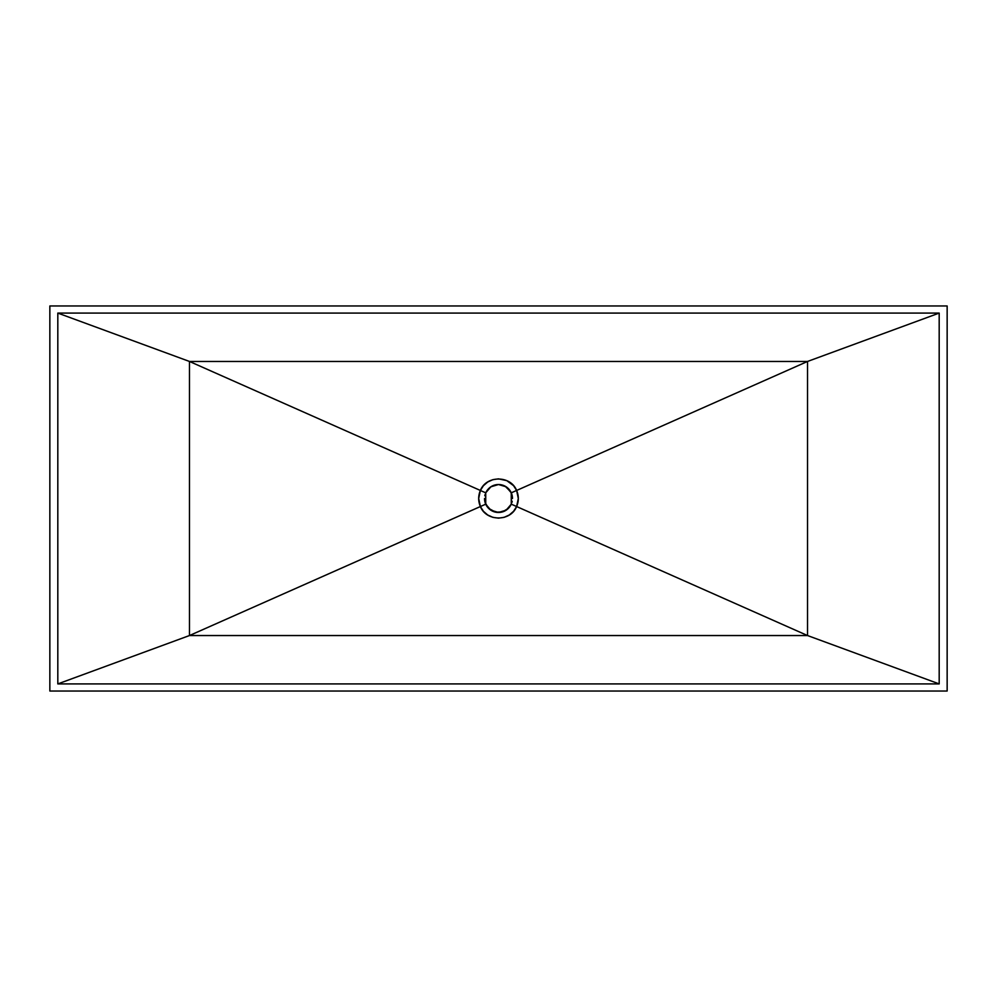 <?xml version="1.0" encoding="UTF-8"?>
<svg xmlns="http://www.w3.org/2000/svg" width="997" height="997" viewBox="0 0 997 997"><rect width="100%" height="100%" fill="white"/><g stroke="black" fill="none" stroke-linecap="round" stroke-linejoin="round"><path stroke-width="1.5" d="M494.138 511.773A13.97 13.97 0 0 0 498.5 512.47L490.873 510.215L485.726 504.17L485.726 492.83L490.873 486.798L498.5 484.53A13.97 13.97 0 0 0 492.094 486.075M512.122 495.372A13.97 13.97 0 0 1 512.47 498.512L510.825 491.907L505.093 486.175L498.5 484.53L491.907 486.175A13.97 13.97 0 0 0 490.574 486.985M488.879 488.368A13.97 13.97 0 0 0 488.542 488.692L491.907 486.175M487.122 490.387A13.97 13.97 0 0 0 486.91 490.698L487.695 489.639M486.187 491.895A13.97 13.97 0 0 0 485.589 493.166L486.175 491.907M485.09 494.574A13.97 13.97 0 0 0 484.891 495.322M484.791 501.229L484.53 498.5A13.97 13.97 0 0 0 484.878 501.628M484.891 501.69A13.97 13.97 0 0 0 487.122 506.613M487.134 506.626A13.97 13.97 0 0 0 494.101 511.76M49.85 305.967L947.15 305.967L947.15 691.033L49.85 691.033L49.85 305.967L947.15 305.967L947.15 691.033L49.85 691.033L49.85 305.967M57.814 683.917L939.186 683.917L939.186 313.083L57.814 313.083L57.814 683.917L189.48 635.538L807.52 635.538L939.186 683.917L57.814 683.917L57.814 313.083L189.48 361.462L189.48 635.538L57.814 683.917M494.45 485.128L493.154 485.589M485.128 494.45L484.791 495.771M485.128 502.55L488.617 508.383L495.771 512.209L502.55 511.872L508.458 508.308A13.97 13.97 0 0 1 508.121 508.632M486.885 506.264L487.695 507.361M489.639 509.305L490.736 510.115M493.154 511.411L494.45 511.872M502.55 511.872L503.846 511.411M509.305 507.361L510.115 506.264A13.97 13.97 0 0 1 509.878 506.613M511.012 504.706A13.97 13.97 0 0 1 510.813 505.105L511.411 503.834A13.97 13.97 0 0 1 511.274 504.17L506.127 510.202L498.5 512.47A13.97 13.97 0 0 0 504.906 510.925M511.872 502.55L512.209 501.229M512.209 495.771L511.872 494.45M507.361 487.695L506.264 486.885M503.846 485.589L502.55 485.128M807.52 635.538L807.52 361.462L939.186 313.083L939.186 683.917L807.52 635.538L516.62 506.538L518.315 498.5L516.62 490.462L807.52 361.462L189.48 361.462L57.814 313.083L939.186 313.083L807.52 361.462L807.52 635.538L189.48 635.538L480.38 506.538L483.433 511.324L487.72 515L492.879 517.343L498.512 518.141L504.121 517.343L509.28 515L513.567 511.311L516.62 506.538L807.52 635.538M502.862 485.227A13.97 13.97 0 0 0 498.5 484.53L506.115 486.785L511.274 492.83L516.62 490.449L513.567 485.676L506.788 480.641L498.488 478.859L492.879 479.657L487.72 482L483.433 485.689L480.38 490.462L189.48 361.462L807.52 361.462L516.62 490.462C518.876 495.821 518.876 501.167 516.633 506.526C510.651 521.767 486.374 521.767 480.38 506.551L189.48 635.538L189.48 361.462L480.38 490.462L478.685 498.5L480.38 506.538L485.738 504.183C488.343 509.455 492.605 512.221 498.5 512.47C504.395 512.221 508.644 509.455 511.274 504.17L516.633 506.526L511.274 504.17L511.262 492.817A13.97 13.97 0 0 0 509.878 490.387M505.105 510.813A13.97 13.97 0 0 0 506.426 510.015M511.91 502.426A13.97 13.97 0 0 0 512.109 501.678M512.109 495.31A13.97 13.97 0 0 0 511.461 493.291M509.866 490.374A13.97 13.97 0 0 0 502.899 485.24M511.262 492.817C508.657 487.545 504.395 484.779 498.5 484.53C492.605 484.779 488.356 487.545 485.726 492.83L480.367 490.474L485.726 492.83L485.726 504.17L480.38 506.551C478.124 501.179 478.124 495.833 480.367 490.474C486.349 475.233 510.626 475.233 516.62 490.449L511.262 492.817L511.274 504.17"/></g></svg>
